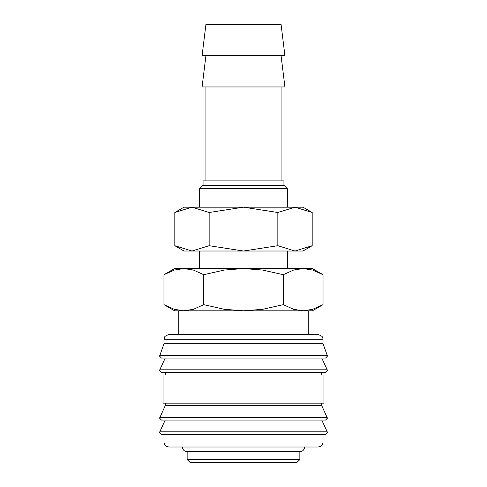 <?xml version="1.0" encoding="UTF-8"?>
<svg xmlns="http://www.w3.org/2000/svg" width="487" height="487" viewBox="0 0 487 487"><rect width="100%" height="100%" fill="white"/><g stroke="black" fill="none" stroke-linecap="round" stroke-linejoin="round"><path stroke-width="0.73" d="M323.021 339.299L163.979 339.299L163.979 343.682L159.596 356.204L161.477 358.085L325.523 358.085L327.404 356.204L327.319 355.656L323.021 343.682L322.972 338.593L322.108 336.42L318.011 334.289L308.241 334.289L308.241 310.809L303.145 310.809L293.57 309.3L283.264 304.661L262.657 309.3L243.5 310.809L312.374 310.809L323.033 304.661L312.727 309.3L303.145 310.809M243.5 358.085L165.233 358.085L159.773 369.816L159.596 370.607L161.477 372.488L325.523 372.488L327.404 370.607L327.227 369.816L321.767 358.085M165.233 403.169L165.233 405.671L159.596 418.193L161.477 420.074L325.523 420.074L327.404 418.193L321.767 405.671L321.767 403.169M243.5 420.074L165.233 420.074L159.773 431.805L159.596 432.596L161.477 434.471L325.523 434.471L327.404 432.596L327.227 431.805L321.767 420.074M183.855 310.809L174.273 309.3L163.967 304.661L174.626 310.809L243.5 310.809L224.343 309.3L203.736 304.661L193.43 309.3L183.855 310.809L178.759 310.809L178.759 334.289L168.989 334.289L318.011 334.289M159.681 355.656L327.319 355.656M321.767 374.99L321.767 372.488M243.5 372.488L165.233 372.488L165.233 374.99M323.958 403.169L323.958 374.99L163.042 374.99L163.042 403.169L323.958 403.169M163.979 434.471L163.979 441.989L323.021 441.989L323.021 434.471M187.148 451.692L187.148 459.521L190.277 462.65L296.723 462.65L299.852 459.521L299.852 451.692L187.148 451.692A4.693 4.693 0 0 1 182.448 446.999L318.011 446.999C321.055 446.701 322.723 445.027 323.021 441.989M284.913 55.658L281.066 24.35L205.934 24.35L202.087 55.658L284.913 55.658M205.934 55.658L202.087 86.966L284.913 86.966L281.066 55.658M281.066 180.884L281.066 86.966M205.934 86.966L205.934 180.884M287.33 207.182L287.33 188.658L283.939 185.267L283.939 180.884L203.061 180.884L203.061 185.267L199.67 188.658L199.67 207.182M287.33 268.544L287.33 251.012M199.67 251.012L199.67 268.544M323.033 274.698L312.374 268.544L303.145 268.544L312.727 270.054L323.033 274.698L323.033 304.661M174.626 268.544L163.967 274.698L174.273 270.054L183.855 268.544L303.145 268.544L293.57 270.054L283.264 274.698L262.657 270.054L243.5 268.544L224.343 270.054L203.736 274.698L193.43 270.054L183.855 268.544L174.626 268.544M299.852 451.692A4.693 4.693 0 0 0 304.552 446.999M308.241 334.289L178.759 334.289M203.736 304.661L203.736 274.698M163.967 304.661L163.967 274.698M283.264 304.661L283.264 274.698M199.67 188.658L287.33 188.658M203.061 185.267L283.939 185.267M187.148 459.521L299.852 459.521M163.979 441.989C164.277 445.027 165.945 446.701 168.989 446.999L243.5 446.999M165.233 405.671L321.767 405.671M163.979 343.682L323.021 343.682M312.185 212.496L302.981 207.182L295.012 207.182L312.185 212.496L312.185 245.704L295.012 251.012L277.846 245.704L243.5 251.012L302.981 251.012L312.185 245.704M184.019 207.182L174.815 212.496L191.988 207.182L243.5 207.182L277.846 212.496L295.012 207.182L243.5 207.182L209.154 212.496L191.988 207.182L184.019 207.182M174.815 245.704L184.019 251.012L243.5 251.012L209.154 245.704L191.988 251.012L174.815 245.704L174.815 212.496M209.154 245.704L209.154 212.496M277.846 245.704L277.846 212.496M159.773 369.816L327.227 369.816M159.773 417.402L327.227 417.402M159.773 431.805L327.227 431.805M163.979 339.299L164.892 336.42L168.989 334.289"/></g></svg>

